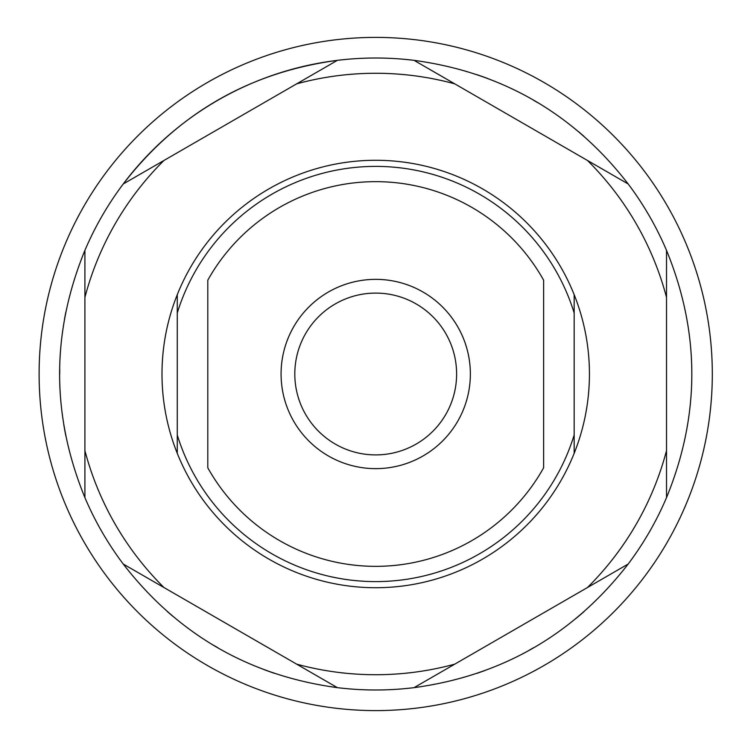 <?xml version="1.0" encoding="UTF-8"?>
<svg xmlns="http://www.w3.org/2000/svg" width="748" height="748" viewBox="0 0 748 748"><rect width="100%" height="100%" fill="white"/><g stroke="black" fill="none" stroke-linecap="round" stroke-linejoin="round"><path stroke-width="1.12" d="M543.628 280.191A192.339 192.339 0 0 0 207.794 280.191L207.794 467.809A192.339 192.339 0 0 0 543.628 467.809L543.628 280.191M375.711 454.906A80.906 80.906 0 0 0 456.617 374A80.906 80.906 0 0 0 375.711 293.094A80.906 80.906 0 0 0 294.806 374A80.906 80.906 0 0 0 375.711 454.906M375.711 468.641A94.641 94.641 0 0 0 470.361 374A94.641 94.641 0 0 0 375.711 279.359A94.641 94.641 0 0 0 281.07 374A94.641 94.641 0 0 0 375.711 468.641M574.165 313.019A207.607 207.607 0 0 0 177.267 313.019L177.267 294.675A213.713 213.713 0 0 1 574.165 294.675L574.165 453.325A213.713 213.713 0 0 1 177.267 453.325L177.267 294.675A213.713 213.713 0 0 0 177.267 453.325L177.267 434.981A207.607 207.607 0 0 0 574.165 434.981L574.165 453.325A213.713 213.713 0 0 0 574.165 294.675L574.165 313.019M274.301 673.275A315.993 315.993 0 0 1 263.287 669.32M217.715 647.656A315.993 315.993 0 0 1 213.694 645.3M173.33 616.679A315.993 315.993 0 0 1 167.234 611.462M65.824 435.813A315.993 315.993 0 0 1 63.748 424.294M375.711 710.6A336.6 336.6 0 0 1 39.111 374A336.6 336.6 0 0 1 375.711 37.4A336.6 336.6 0 0 1 712.311 374A336.6 336.6 0 0 1 375.711 710.6M123.242 183.971L163.962 160.465L123.242 183.971A315.993 315.993 0 0 0 84.907 250.374L84.907 297.386L84.907 250.374C51.182 332.785 51.182 415.205 84.907 497.626A315.993 315.993 0 0 0 123.242 564.029L163.962 587.535L123.242 564.029C177.753 634.444 249.131 675.65 337.376 687.655L296.657 664.149A300.724 300.724 0 0 0 454.765 664.149L587.461 587.535A300.724 300.724 0 0 0 666.515 450.614L666.515 497.626A315.993 315.993 0 0 1 628.18 564.029L587.461 587.535L628.18 564.029C573.66 634.444 502.282 675.659 414.046 687.655A315.993 315.993 0 0 1 337.376 687.655L163.962 587.535A300.724 300.724 0 0 1 84.907 450.614L84.907 297.386A300.724 300.724 0 0 1 163.962 160.465L337.376 60.345A315.993 315.993 0 0 1 414.046 60.345L587.461 160.465A300.724 300.724 0 0 1 666.515 297.386L666.515 497.626C700.259 415.205 700.259 332.795 666.515 250.374L666.515 297.386L666.515 250.374A315.993 315.993 0 0 0 628.18 183.971C573.669 113.556 502.291 72.35 414.046 60.345L454.765 83.851A300.724 300.724 0 0 0 296.657 83.851L337.376 60.345C249.131 72.332 177.753 113.537 123.242 183.971A315.993 315.993 0 0 1 337.376 60.345M59.718 374A315.993 315.993 0 0 1 59.756 369.334M64.356 320.069A315.993 315.993 0 0 1 65.824 312.187M84.907 497.626L84.907 450.614L84.907 497.626M587.461 160.465L628.18 183.971L587.461 160.465M454.765 664.149L414.046 687.655L454.765 664.149M477.121 74.725A315.993 315.993 0 0 1 488.135 78.68M533.707 100.344A315.993 315.993 0 0 1 537.728 102.7M578.101 131.321A315.993 315.993 0 0 1 584.188 136.538M584.188 611.462A315.993 315.993 0 0 1 575.249 619.017M533.707 647.656A315.993 315.993 0 0 1 529.649 649.956M484.685 670.61A315.993 315.993 0 0 1 477.121 673.275"/></g></svg>
